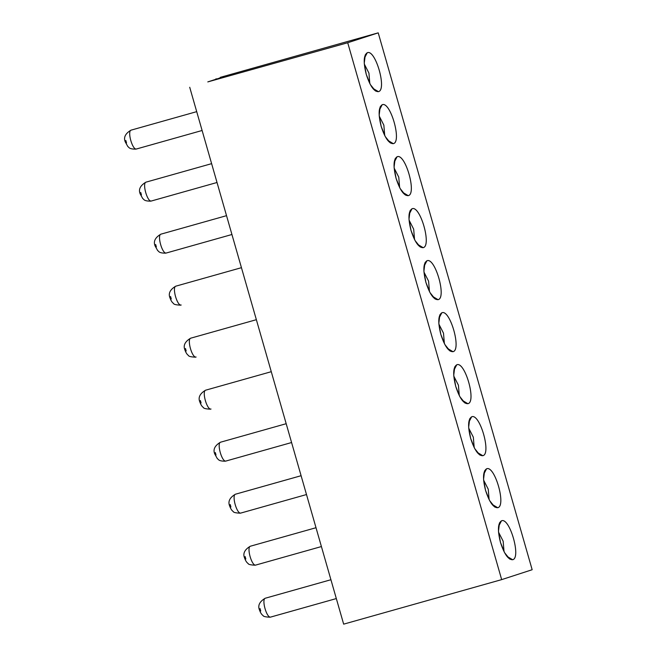 <?xml version="1.0" encoding="UTF-8"?>
<svg xmlns="http://www.w3.org/2000/svg" width="657" height="657" viewBox="0 0 657 657"><rect width="100%" height="100%" fill="white"/><g stroke="black" fill="none" stroke-linecap="round" stroke-linejoin="round"><path stroke-width="0.99" d="M364.364 58.325L367.255 52.741L364.364 58.325M365.3 54.736L364.257 63.171L366.245 74.323L370.334 84.564L375.525 91.027M379.278 110.335L382.169 104.75L379.278 110.335M380.206 106.738L379.171 115.18L381.159 126.333L385.248 136.566L390.439 143.029M394.192 162.345L397.083 156.76L394.192 162.345M395.12 158.748L394.085 167.19L396.072 178.343L400.162 188.575L405.353 195.039M409.106 214.354L411.996 208.77L409.106 214.354M410.034 210.757L408.999 219.2L410.986 230.352L415.076 240.585L420.266 247.048M424.02 266.364L426.91 260.78L424.02 266.364M424.948 262.767L423.913 271.21L425.9 282.362M207.793 81.903L347.717 42.746L378.218 32.85L220.21 77.378L225.252 76.237L207.793 81.903L225.252 76.237L220.21 77.378L378.218 32.85L532.162 569.726L378.218 32.85L347.717 42.746L207.793 81.903M438.063 299.682L432.331 296.25L438.063 299.682C446.859 297.999 435.09 256.953 426.91 260.78C435.057 256.821 446.9 298.13 438.063 299.682C433.735 299.83 429.678 294.057 425.9 282.37L429.99 292.595L435.18 299.058M423.979 272.113L428.586 281.163L429.464 291.593M423.149 247.673L417.417 244.24L423.149 247.673C431.945 245.989 420.176 204.951 411.996 208.77C420.143 204.812 431.986 246.12 423.149 247.673C418.821 247.82 414.764 242.047 410.986 230.361C407.989 218.42 408.326 211.217 411.996 208.77M409.065 220.103L413.672 229.162L414.551 239.591M408.235 195.663L402.503 192.238L408.235 195.663C417.031 193.979 405.262 152.941 397.083 156.76C405.229 152.802 417.072 194.111 408.235 195.663C403.907 195.811 399.85 190.037 396.072 178.351C393.075 166.41 393.412 159.216 397.083 156.76M394.151 168.093L398.766 177.152L399.637 187.582M393.321 143.661L387.589 140.228L393.321 143.661C402.117 141.969 390.348 100.932 382.169 104.75C390.315 100.792 402.158 142.101 393.321 143.653C388.993 143.801 384.936 138.027 381.159 126.341C378.161 114.4 378.498 107.206 382.169 104.75M379.237 116.092L383.852 125.142L384.723 135.572M378.407 91.651L372.675 88.219L378.407 91.651C387.203 89.96 375.434 48.922 367.255 52.741C375.402 48.782 387.252 90.091 378.407 91.651C374.079 91.791 370.022 86.018 366.245 74.331C363.247 62.39 363.584 55.196 367.255 52.741M364.323 64.082L368.938 73.132L369.809 83.562M216.178 79.177L216.046 78.725L216.178 79.177M343.66 624.15L189.717 87.274L343.66 624.15L501.669 579.622L347.717 42.746L501.669 579.622L532.162 569.726L501.669 579.622L343.66 624.15M512.632 559.723C508.296 559.871 504.248 554.097 500.47 542.411C497.472 530.47 497.809 523.276 501.472 520.82C509.618 516.862 521.469 558.171 512.632 559.723L506.892 556.298L512.632 559.731C521.428 558.039 509.66 517.002 501.472 520.82L498.581 526.405L501.472 520.82M497.719 507.721C493.382 507.861 489.334 502.088 485.556 490.401C482.558 478.46 482.895 471.266 486.558 468.811C494.713 464.852 506.555 506.169 497.719 507.721L491.978 504.289L497.719 507.721C506.514 506.03 494.746 464.992 486.558 468.811L483.675 474.395L486.558 468.811M482.805 455.712C478.477 455.851 474.42 450.078 470.642 438.391C467.644 426.45 467.981 419.256 471.644 416.809C479.799 412.851 491.641 454.159 482.805 455.712L477.064 452.279L482.805 455.712C491.6 454.028 479.832 412.982 471.644 416.801L468.761 422.394L471.644 416.801M467.891 403.702C463.563 403.841 459.506 398.076 455.728 386.382C452.73 374.441 453.067 367.247 456.73 364.799C464.885 360.841 476.727 402.15 467.891 403.702L462.158 400.269L467.891 403.702C476.686 402.018 464.918 360.972 456.73 364.799L453.847 370.384L456.73 364.799M452.977 351.692C448.649 351.84 444.592 346.067 440.814 334.372C437.817 322.431 438.153 315.237 441.824 312.789C449.971 308.831 461.814 350.14 452.977 351.692L447.245 348.259L452.977 351.692C461.772 350.009 450.004 308.962 441.816 312.789L438.933 318.374L441.816 312.789M425.9 282.37C422.903 270.429 423.239 263.227 426.91 260.78M439.862 314.777L438.827 323.219L440.814 334.364L444.904 344.605L450.086 351.068M438.884 324.123L443.5 333.173L444.378 343.603M455.728 386.382L459.818 396.614L465 403.078M454.775 366.787L453.741 375.221L455.728 386.373M453.798 376.132L458.414 385.183L459.292 395.613M469.689 418.796L468.655 427.231L470.642 438.383L474.732 448.624L479.914 455.087M468.712 428.142L473.327 437.192L474.206 447.622M484.603 470.806L483.568 479.24L485.548 490.393L489.646 500.634L494.828 507.097M483.626 480.152L488.241 489.202L489.12 499.632M499.517 522.808L498.474 531.25L500.462 542.403L504.56 552.644L509.742 559.099M498.54 532.162L503.155 541.212L504.034 551.642M265.412 598.19L330.923 579.729L265.412 598.19C261.264 598.97 266.602 618.336 270.676 617.071C266.668 618.377 261.223 599.036 265.412 598.19L265.132 598.281C259.515 601.672 257.626 605.565 259.466 609.951C260.468 612.776 261.667 614.64 263.071 615.543C263.145 616.422 265.461 616.98 270.027 617.219L270.676 617.071M270.569 617.095L336.327 598.568L270.774 617.046M250.498 546.181L316.009 527.719L250.498 546.181C246.35 546.961 251.688 566.326 255.762 565.061C251.762 566.367 246.309 547.026 250.498 546.181L250.218 546.271C244.601 549.671 242.712 553.555 244.552 557.941C245.554 560.766 246.753 562.63 248.157 563.534C248.231 564.412 250.555 564.971 255.121 565.209L255.762 565.061M255.655 565.086L321.413 546.558L255.86 565.036M235.584 494.179L301.095 475.717L235.584 494.179C231.436 494.951 236.775 514.316 240.848 513.051C236.849 514.357 231.395 495.017 235.584 494.179L235.305 494.261C229.687 497.661 227.798 501.546 229.638 505.931C230.64 508.756 231.839 510.62 233.243 511.524C233.317 512.403 235.641 512.961 240.207 513.199L240.848 513.051M240.741 513.076L306.499 494.549L240.947 513.027M220.67 442.169L286.181 423.708L220.67 442.169C216.523 442.941 221.861 462.306 225.934 461.042C221.935 462.347 216.482 443.007 220.67 442.169L220.391 442.251C214.773 445.651 212.884 449.544 214.724 453.921L217.319 458.611C218.576 459.218 218.042 461.198 225.294 461.189L225.934 461.042M225.827 461.066L291.585 442.539L226.033 461.017M205.756 390.159L271.267 371.698L205.756 390.159C201.609 390.931 206.947 410.297 211.02 409.032C207.021 410.338 201.568 391.005 205.756 390.159L205.477 390.242C199.859 393.642 197.971 397.534 199.81 401.912C200.812 404.737 202.011 406.601 203.415 407.504C203.489 408.391 205.813 408.95 210.38 409.18L211.02 409.032M190.842 338.15L256.361 319.688L190.842 338.15C186.695 338.922 192.033 358.287 196.106 357.022C192.107 358.328 186.654 338.996 190.842 338.15L190.563 338.232C184.946 341.632 183.057 345.525 184.896 349.902C185.898 352.727 187.097 354.591 188.502 355.494C188.575 356.381 190.9 356.94 195.466 357.178L196.106 357.022M175.936 286.14L241.448 267.678L175.936 286.14C171.781 286.92 177.119 306.277 181.192 305.012C177.193 306.318 171.748 286.986 175.936 286.14L175.649 286.222C170.032 289.622 168.143 293.515 169.982 297.9C170.984 300.725 172.183 302.59 173.588 303.493C173.662 304.372 175.986 304.93 180.552 305.168L181.192 305.012M161.022 234.13L226.534 215.668L161.022 234.13C156.867 234.91 162.213 254.275 166.278 253.002C162.279 254.316 156.834 234.976 161.022 234.13L160.735 234.22C155.118 237.612 153.229 241.505 155.068 245.89L157.664 250.58C158.928 251.179 158.386 253.159 165.638 253.159L166.278 253.002M166.172 253.035L231.929 234.508L166.377 252.986M146.109 182.12L211.62 163.659L146.109 182.12C141.953 182.901 147.299 202.266 151.365 200.993C147.365 202.307 141.92 182.966 146.109 182.12L145.821 182.211C140.204 185.603 138.315 189.495 140.163 193.881L142.75 198.57C144.014 199.178 143.472 201.149 150.724 201.149L151.365 200.993M151.258 201.026L217.015 182.498L151.463 200.976M131.195 130.111L196.706 111.649L131.195 130.111C127.039 130.891 132.386 150.256 136.451 148.991C132.451 150.297 127.006 130.957 131.195 130.111L130.915 130.201C125.29 133.601 123.401 137.485 125.249 141.871L127.836 146.56C129.1 147.168 128.558 149.139 135.81 149.139L136.451 148.991M136.344 149.016L202.11 130.488L136.549 148.967M260.739 611.018L260.057 608.554M245.825 559.008L245.143 556.545M230.911 506.999L230.229 504.535M215.997 454.989L215.315 452.533M201.083 402.979L200.401 400.524M186.169 350.978L185.488 348.514M171.263 298.968L170.574 296.504M156.35 246.958L155.66 244.494M141.436 194.948L140.746 192.485M126.522 142.939L125.832 140.475M330.923 579.729L265.453 598.182M316.009 527.719L250.539 546.172M301.095 475.709L235.625 494.163M286.181 423.708L220.719 442.153M271.267 371.698L205.805 390.143M256.353 319.688L190.891 338.133M241.448 267.678L175.977 286.123M226.534 215.668L161.064 234.122M211.62 163.659L146.15 182.112M196.706 111.649L131.236 130.102"/></g></svg>
